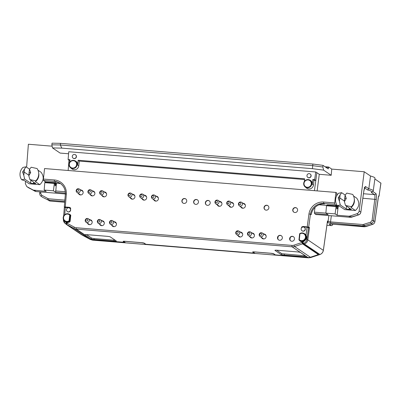 <?xml version="1.0" encoding="UTF-8"?>
<svg xmlns="http://www.w3.org/2000/svg" width="401" height="401" viewBox="0 0 401 401"><rect width="100%" height="100%" fill="white"/><g stroke="black" fill="none" stroke-linecap="round" stroke-linejoin="round"><path stroke-width="0.6" d="M64.807 207.387L64.29 207.021L65.278 206.981L69.012 207.287A2.496 2.416 -55.9 0 1 70.782 208.33L69.548 207.758L64.376 207.482M302.865 226.876L301.537 227.232A2.496 2.416 -55.9 0 1 303.497 226.5L308.7 227.076L309.462 227.598L309.407 228.019L307.076 227.222L302.865 226.876M325.061 166.756L328.725 167.057L331.737 169.092L364.208 171.753L370.514 176.024A22.872 2.707 -173.8 0 1 374.97 178.164L373.246 190.886A22.531 2.667 -173.8 0 0 368.815 188.766L367.527 189.904A21.288 2.521 -173.8 0 1 371.281 192.445L374.524 194.645C374.965 194.816 375.055 196.335 374.805 199.207L372.073 220.43L373.542 220.705C373.291 222.059 372.529 222.986 371.261 223.487L370.649 222.174L372.073 220.43M374.86 178.966L380.95 183.142L379.07 195.713C378.75 195.648 378.469 196.33 378.238 197.763L378.228 197.838M26.606 167.207L28.376 144.24L52.14 146.185M299.938 233.893L299.306 239.698A3.729 3.614 -55.9 0 0 304.79 234.705A3.729 3.614 -55.9 0 0 299.938 233.893A31.148 16.912 100.6 0 0 299.627 233.718A4.155 4.025 124.1 0 1 305.271 239.292A4.155 4.025 124.1 0 1 299.281 240.224L299.717 240.595A4.216 4.085 -55.9 0 0 299.813 240.675L300.82 241.522M319.953 254.495L304.379 244.014L303.687 244.244L302.981 243.597L302.194 241.532A4.216 4.085 -55.9 0 0 304.8 240.69L306.194 239.056C306.8 237.758 306.735 236.47 306.003 235.192A4.216 4.085 -55.9 0 0 304.419 233.653L303.913 233.382M299.281 240.224A4.155 4.025 124.1 0 1 298.956 239.918A31.148 16.912 100.6 0 0 299.306 239.698M70.701 208.214L70.416 208.039A2.496 2.416 124.1 0 1 70.606 208.099M309.462 227.598L308.6 227.527M69.879 160.31L68.997 160.235L68.15 170.49M313.973 180.31L312.84 179.478L312.314 184.33L313.462 185.026L313.973 180.31L315.813 180.46L314.439 190.67M313.462 185.026A4.346 4.21 124.1 0 1 306.449 188.019L305.076 186.856A4.155 4.025 -55.9 0 0 311.071 185.929A4.155 4.025 -55.9 0 0 308.184 179.568A4.155 4.025 -55.9 0 0 305.076 186.856M79.293 161.082L78.16 160.25L77.634 165.102L78.781 165.798L79.293 161.082L304.56 179.538M78.781 165.798A4.346 4.21 124.1 0 1 71.769 168.791L70.396 167.628A4.155 4.025 -55.9 0 0 76.391 166.701A4.155 4.025 -55.9 0 0 73.503 160.34A4.155 4.025 -55.9 0 0 70.396 167.628M124.856 242.319L92.215 239.873A6.236 6.045 124.1 0 1 89.894 239.186L82.275 235.041L66.766 224.535A1.248 0.306 118.3 0 1 67.107 223.272L67.543 222.47A4.381 4.246 -55.9 0 0 69.548 222.009L69.573 221.808A4.216 4.085 -55.9 0 0 70.1 221.477A22839.186 5524.828 -85.5 0 1 69.568 221.126A4.155 4.025 124.1 0 1 63.924 215.548A4.155 4.025 124.1 0 1 70.24 214.926L70.782 215.222A4.216 4.085 -55.9 0 0 69.739 214.425L69.233 214.154M64.601 220.996L65.037 221.367A4.216 4.085 -55.9 0 0 67.052 222.264A12096.215 3277.303 118.2 0 0 67.478 222.59M303.687 244.244L318.469 254.279L316.925 255.156L310.484 257.317L308.063 257.617L275.041 254.911L273.327 253.748L270.881 253.297L254.695 251.968L253.056 252.034L254.81 253.252L145.563 244.299L143.849 243.141L141.403 242.685L125.217 241.362L123.573 241.427L125.333 242.645L92.31 239.938L89.989 239.252L81.934 234.816M61.814 148.129L52.506 147.919L51.849 144.806L52.055 143.167L60.511 143.357L312.865 164.034L312.434 168.666L61.814 148.129L60.33 144.997L312.685 165.673L322.86 167.011L323.602 170.129L312.434 168.666M51.849 144.806L60.33 144.997L60.511 143.357M312.865 164.034L323.005 165.362L328.239 168.896L328.725 167.057M325.873 213.101L314.389 212.164L314.484 213.532L316.103 214.605L317.963 214.655A1.248 0.271 94.7 0 0 317.998 214.65M327.256 222.74L363.151 225.928L364.439 226.806L372.584 224.38C373.857 223.883 374.624 222.961 374.885 221.613L374.91 221.658C374.649 222.991 373.887 223.903 372.624 224.395L371.261 223.487L363.151 225.928A1.248 0.271 -85.3 0 1 363.025 224.56L370.649 222.174M331.211 224.079A1.248 0.271 -85.3 0 1 331.176 224.089A1.248 0.271 -85.3 0 1 331.146 224.074L329.226 224.224A1.248 1.208 -55.9 0 0 329.963 224.049M332.599 224.58L332.614 224.505A1.248 1.208 124.1 0 1 331.266 225.603A1.248 0.271 94.7 0 0 331.301 225.618A1.248 0.271 94.7 0 0 331.336 225.608M42.717 197.357L50.155 201.051A1.248 0.271 94.7 0 0 50.185 201.066L64.686 202.254L50.155 201.051L47.629 199.813A1.248 0.296 -61.7 0 1 47.965 198.58L48.742 198.806A1.248 0.271 -85.3 0 0 48.862 200.179L64.751 201.482M25.519 181.337L25.348 183.613L26.742 186.555L33.253 190.079L46.165 191.402L44.185 190.059L53.433 190.816L55.664 192.325L56.486 183.257M306.194 239.056L306.955 239.257C306.565 241.277 305.422 242.665 303.517 243.417L302.92 242.074L304.8 240.69M67.052 222.264L66.365 224.209L66.741 224.515M64.676 221.016L66.225 222.68A1.248 0.306 118.3 0 0 65.874 223.943L65.027 223.352L63.378 219.267C63.298 220.916 63.864 222.289 65.072 223.387M26.742 186.555L34.892 191.192L36.13 191.553A1.248 0.271 94.7 0 0 36.16 191.568A1.248 0.271 94.7 0 0 36.195 191.558M42.712 197.352L41.388 196.46C40.24 195.758 39.689 194.726 39.729 193.352L40.686 193.282L41.729 195.222L47.965 198.58M81.679 234.806L66.365 224.209M92.681 240.149A1.248 0.271 -85.3 0 1 92.651 240.154L90.31 239.467L92.31 239.938M308.063 257.617L310.835 257.537L308.399 257.833A1.248 0.271 -85.3 0 1 308.364 257.823L92.616 240.144A1.248 0.271 -85.3 0 0 92.646 240.154L308.399 257.833M310.484 257.317L310.795 257.527L319.888 254.52C321.803 253.773 322.955 252.389 323.341 250.364L323.366 250.409C322.98 252.414 321.833 253.793 319.928 254.53L310.86 257.507M327.296 222.46A1.248 1.208 -55.9 0 0 328.093 221.442L327.467 221.021L327.386 221.613M330.665 223.267A1.248 0.271 -85.3 0 1 330.539 221.898L328.093 221.442L328.85 215.548M362.845 198.224L376.273 199.477C376.619 196.269 376.484 194.29 375.867 193.543A1.248 1.208 124.1 0 1 374.524 194.645L363.476 193.738M373.246 190.886L371.907 192.36L371.281 192.445M370.514 176.024A288498.608 63364.085 -83.8 0 0 368.815 188.766L365.627 186.605C364.93 186.465 364.329 187.944 363.822 191.046L363.812 191.122M314.484 213.532L328.098 214.645L325.873 213.137L326.499 205.768L327.005 205.177L336.604 205.964L336.063 206.55L335.116 213.893L337.101 215.237L348.775 216.194L350.414 217.307L358.559 214.881C359.837 214.385 360.604 213.462 360.86 212.114L363.847 191.087L364.835 187.462L364.183 187.668M348.775 216.194L350.068 216.034L351.752 217.162L350.449 217.317A1.248 0.271 94.7 0 1 350.414 217.307L317.928 214.645A1.248 0.271 94.7 0 0 317.963 214.655L350.449 217.317A1.248 0.271 94.7 0 0 350.484 217.312M317.928 214.645L316.033 214.58M69.719 215.031A31.148 26.326 -94.7 0 1 70.24 214.926L69.568 221.126A31.148 26.326 -94.7 0 1 69.087 220.836L69.719 215.031A3.729 3.614 -55.9 0 0 64.235 220.024A3.729 3.614 -55.9 0 0 69.087 220.836M73.373 160.706A3.729 3.614 -55.9 0 0 69.629 165.964A3.729 3.614 -55.9 0 0 75.914 166.48A3.729 3.614 -55.9 0 0 73.373 160.706M65.022 223.357L81.919 234.851M29.874 179.558L28.812 175.773L30.682 172.625L29.519 169.252L31.213 167.242L37.082 168.555A9.564 9.268 124.1 0 1 38.636 172.6L38.787 173.723A8.316 8.06 124.1 0 1 35.398 181.653L35.744 180.871L29.874 179.558L35.779 183.593L33.489 183.643L30.556 183.102L30.917 180.265M56.33 183.242C55.939 184.791 55.523 185.688 55.087 185.934L54.902 184.691M299.627 233.718L298.956 239.918M308.053 179.934A3.729 3.614 -55.9 0 0 304.309 185.192A3.729 3.614 -55.9 0 0 310.59 185.708A3.729 3.614 -55.9 0 0 308.053 179.934M351.777 217.126L358.599 214.896L356.885 213.748C358.168 213.257 358.925 212.329 359.161 210.961L364.208 171.753M302.981 243.597L303.517 243.417L304.379 244.014C306.299 243.272 307.442 241.888 307.813 239.848L309.407 228.019M353.577 196.034L356.695 198.144C359.872 202.56 359.451 206.68 355.421 210.505L351.005 207.512L351.346 206.731L345.477 205.417L351.331 209.382L349.411 209.528L349.522 208.154M349.411 209.528L346.158 208.956L346.524 206.124M336.604 205.964L336.82 209.016C337.306 208.736 337.762 207.698 338.188 205.913M74.07 158.49A2.055 1.99 124.1 0 1 72.641 155.342A2.055 1.99 124.1 0 1 76.205 157.022A2.055 1.99 124.1 0 1 74.07 158.49M75.338 154.691A2.075 2.01 124.1 0 1 74.2 158.601A2.075 2.01 124.1 0 1 73.037 158.089M69.664 162.27L69.944 159.708L68.105 159.558L68.751 151.738L315.717 171.974L314.685 179.628L315.813 180.46L316.865 172.676L319.266 174.305L331.206 175.282L331.737 169.092M70.491 209.994A2.055 1.99 124.1 0 1 67.173 211.407A2.055 1.99 124.1 0 1 69.468 208.019A2.055 1.99 124.1 0 1 70.491 209.994M67.238 211.457A2.075 2.01 -55.9 0 0 70.29 211.046A2.075 2.01 -55.9 0 0 69.538 208.059M67.193 224.831L66.802 224.56M75.032 160.786L75.538 161.057A4.216 4.085 124.1 0 1 77.634 165.102M308.75 177.718A2.055 1.99 124.1 0 1 307.316 174.57A2.055 1.99 124.1 0 1 310.885 176.25A2.055 1.99 124.1 0 1 308.75 177.718M310.018 173.919A2.075 2.01 124.1 0 1 308.88 177.828A2.075 2.01 124.1 0 1 307.717 177.317M304.344 181.498L304.64 178.806L78.16 160.25M305.171 229.222A2.055 1.99 124.1 0 1 301.853 230.635A2.055 1.99 124.1 0 1 304.148 227.247A2.055 1.99 124.1 0 1 305.171 229.222M301.918 230.685A2.075 2.01 -55.9 0 0 304.971 230.274A2.075 2.01 -55.9 0 0 304.219 227.287M309.712 180.014L310.214 180.285A4.216 4.085 124.1 0 1 312.314 184.33M312.84 179.478L314.685 179.628M322.86 167.011L323.005 165.362M356.885 213.748L350.068 216.034M55.057 184.706L56.13 183.227L55.283 182.65L55.057 184.706L54.852 182.876L45.248 182.089L44.757 182.681L44.185 190.059M54.852 182.876L54.315 183.468L44.757 182.681M53.433 190.816L54.315 183.468M29.559 169.202L26.04 166.821L22.972 167.402A9.564 9.268 124.1 0 0 21.634 179.718L24.697 180.776L29.113 183.768L39.819 184.645C43.849 180.821 44.27 176.701 41.092 172.29L37.97 170.174M35.398 181.653L39.819 184.645M21.634 179.718L24.702 179.137L30.556 183.102M26.04 166.821L22.591 171.964L23.789 175.362L24.21 172.094L28.852 175.242M24.702 179.137L23.789 175.362M28.812 175.773L29.062 172.495L30.682 172.625M38.636 172.6A9.564 9.268 124.1 0 1 35.744 180.871M22.591 171.964L24.21 172.094L24.496 168.841M323.602 170.129L331.206 175.282M337.101 215.237L338.294 205.949M346.158 208.956L340.304 204.991L337.236 205.578A9.564 9.268 -55.9 0 1 338.574 193.262L341.642 192.675L345.161 195.061M351.346 206.731A9.564 9.268 -55.9 0 0 354.238 198.46A9.564 9.268 -55.9 0 0 352.685 194.415L346.815 193.102L345.126 195.107L346.289 198.485L344.414 201.633L344.67 198.355L346.289 198.485M351.005 207.512A8.316 8.06 -55.9 0 0 354.389 199.583L354.238 198.46M337.236 205.578L340.299 206.635L344.715 209.628L355.421 210.505M336.063 206.55L326.499 205.768M325.873 213.137L335.116 213.893M345.477 205.417L344.414 201.633M341.642 192.675L338.193 197.823L339.391 201.222L339.812 197.954L344.454 201.101M340.304 204.991L339.391 201.222M338.193 197.823L339.812 197.954L340.098 194.696M68.581 153.763L60.11 153.072L52.506 147.919M314.389 212.164L315.001 207.422M317.131 190.891L319.266 174.305M68.997 160.235L68.105 159.558M344.67 198.355L345.126 195.107M308.981 213.813A13.724 13.298 -55.9 0 1 323.712 202.034A1.248 0.271 -85.3 0 0 323.833 203.437L324.599 203.959A12.476 12.09 124.1 0 0 311.206 214.65L308.981 213.813L307.231 226.806M29.062 172.495L29.519 169.252M315.717 171.974L316.865 172.676M70.782 215.222L70.1 221.477M317.923 253.883L318.078 254.404A1.664 0.321 -16.7 0 0 318.043 254.359L302.529 243.853L301.667 241.653A4.381 4.246 -55.9 0 1 299.798 240.876L299.813 240.675M55.283 182.65L45.569 181.853L43.529 180.475A1.248 0.271 -85.3 0 1 43.408 179.072L44.551 168.555L335.868 192.425L334.725 202.936A1.248 0.271 94.7 0 0 334.845 204.34L336.885 205.723L336.84 206.124M87.473 223.182A2.496 2.416 -55.9 0 0 91.744 223.568A2.496 2.416 -55.9 0 0 89.804 219.738M99.608 224.179A2.496 2.416 -55.9 0 0 103.884 224.56A2.496 2.416 -55.9 0 0 101.944 220.735M111.749 225.172A2.496 2.416 -55.9 0 0 116.024 225.557A2.496 2.416 -55.9 0 0 114.079 221.728M78.456 193.452A2.496 2.416 -55.9 0 0 82.731 193.838A2.496 2.416 -55.9 0 0 80.786 190.009M90.19 194.415A2.496 2.416 -55.9 0 0 94.461 194.796A2.496 2.416 -55.9 0 0 92.521 190.971M101.924 195.377A2.496 2.416 -55.9 0 0 106.195 195.758A2.496 2.416 -55.9 0 0 104.255 191.934M130.245 197.698A2.496 2.416 -55.9 0 0 134.52 198.079A2.496 2.416 -55.9 0 0 132.576 194.254M141.979 198.655A2.496 2.416 -55.9 0 0 146.255 199.041A2.496 2.416 -55.9 0 0 144.31 195.217M153.713 199.618A2.496 2.416 -55.9 0 0 157.989 200.004A2.496 2.416 -55.9 0 0 156.044 196.174M184.575 198.505A2.496 2.416 -55.9 0 0 182.911 203.031A2.496 2.416 -55.9 0 0 186.31 202.325A2.496 2.416 -55.9 0 0 184.575 198.505M196.31 199.467A2.496 2.416 -55.9 0 0 194.645 203.994A2.496 2.416 -55.9 0 0 198.044 203.287A2.496 2.416 -55.9 0 0 196.31 199.467M208.044 200.425A2.496 2.416 -55.9 0 0 206.38 204.956A2.496 2.416 -55.9 0 0 209.778 204.244A2.496 2.416 -55.9 0 0 208.044 200.425M217.237 204.826A2.496 2.416 -55.9 0 0 221.512 205.207A2.496 2.416 -55.9 0 0 219.573 201.382M228.971 205.783A2.496 2.416 -55.9 0 0 233.247 206.169A2.496 2.416 -55.9 0 0 231.307 202.345M240.705 206.746A2.496 2.416 -55.9 0 0 244.981 207.132A2.496 2.416 -55.9 0 0 243.041 203.302M266.715 205.232A2.496 2.416 -55.9 0 0 265.046 209.763A2.496 2.416 -55.9 0 0 268.449 209.051A2.496 2.416 -55.9 0 0 266.715 205.232M295.442 207.588A2.496 2.416 -55.9 0 0 293.778 212.119A2.496 2.416 -55.9 0 0 297.176 211.407A2.496 2.416 -55.9 0 0 295.442 207.588M292.324 236.324A2.496 2.416 -55.9 0 0 290.655 240.851A2.496 2.416 -55.9 0 0 294.058 240.144A2.496 2.416 -55.9 0 0 292.324 236.324M237.988 235.517A2.496 2.416 -55.9 0 0 242.264 235.898A2.496 2.416 -55.9 0 0 240.324 232.074M249.723 236.475A2.496 2.416 -55.9 0 0 253.998 236.861A2.496 2.416 -55.9 0 0 252.054 233.031M280.184 235.327A2.496 2.416 -55.9 0 0 278.515 239.858A2.496 2.416 -55.9 0 0 281.918 239.146A2.496 2.416 -55.9 0 0 280.184 235.327M261.457 237.437A2.496 2.416 -55.9 0 0 265.733 237.823A2.496 2.416 -55.9 0 0 263.788 233.994M45.569 181.853L45.544 182.114M337.792 205.773L336.66 207.778L336.755 206.916M327.146 205.187L327.176 204.926L336.885 205.723M290.209 237.653L289.973 239.848M278.073 236.66L277.833 238.856M336.569 196.044L336.885 193.117L335.868 192.425M54.421 179.969A13.724 13.298 -55.9 0 1 66.355 193.939L65.368 194.024C65.488 189.493 63.764 185.939 60.2 183.362A12.476 12.09 -55.9 0 0 54.541 181.377A1.248 0.271 94.7 0 1 54.421 179.969L43.408 179.072M318.078 254.404A1.664 0.321 -16.7 0 1 316.825 255.111L310.389 257.252A6.236 6.045 124.1 0 1 307.963 257.547L275.347 254.876L273.733 253.783A2.496 0.296 6.2 0 0 270.795 253.237L254.61 251.913A2.496 0.296 6.2 0 0 252.64 251.988A2.496 0.296 6.2 0 0 252.695 252.059L254.334 252.931M43.529 180.475L54.541 181.377L55.303 181.894A12.476 12.09 124.1 0 1 60.576 183.628M302.374 242.129L301.667 241.653M300.118 241.091L299.798 240.876M274.996 250.424L280.946 254.455A2.912 0.346 -173.8 0 0 284.374 255.086L304.199 256.71A2.912 0.346 -173.8 0 0 306.484 256.58A2.912 0.346 -173.8 0 0 306.439 256.54L300.489 252.51A2.912 0.346 -173.8 0 0 297.061 251.878L277.231 250.249A2.912 0.346 -173.8 0 0 274.961 250.299A2.912 0.346 -173.8 0 0 274.996 250.424L275.231 250.224M305.361 255.813L281.843 253.698L276.7 250.214M94.2 239.507L114.029 241.131A2.912 0.346 -173.8 0 0 116.31 241.001A2.912 0.346 -173.8 0 0 116.265 240.961L110.315 236.931A2.912 0.346 -173.8 0 0 106.887 236.294L87.062 234.67A2.912 0.346 -173.8 0 0 84.786 234.72A2.912 0.346 -173.8 0 0 84.827 234.841L90.776 238.871A2.912 0.346 -173.8 0 0 94.2 239.507L94.12 238.57L91.674 238.114L86.531 234.635M114.029 241.131L113.949 240.194L115.192 240.229M113.949 240.194L94.12 238.57M124.831 242.545L123.212 241.452A2.496 0.296 6.2 0 1 123.162 241.382A2.496 0.296 6.2 0 1 125.132 241.302L141.317 242.63A2.496 0.296 6.2 0 1 144.255 243.176L145.869 244.269L254.309 253.151M263.998 234.139A2.496 2.416 124.1 0 1 265.231 234.475M262.439 238.6A2.496 2.416 124.1 0 1 261.668 237.582M278.625 239.928A2.496 2.416 124.1 0 1 280.394 235.472A2.496 2.416 124.1 0 1 281.417 235.798M252.264 233.176A2.496 2.416 124.1 0 1 253.497 233.512M250.705 237.638A2.496 2.416 124.1 0 1 249.933 236.62M240.53 232.214A2.496 2.416 124.1 0 1 241.763 232.55M238.971 236.675A2.496 2.416 124.1 0 1 238.199 235.658M290.76 240.921A2.496 2.416 124.1 0 1 292.529 236.465A2.496 2.416 124.1 0 1 293.557 236.796M293.883 212.184A2.496 2.416 124.1 0 1 295.652 207.728A2.496 2.416 124.1 0 1 296.68 208.059M265.156 209.833A2.496 2.416 124.1 0 1 266.926 205.377A2.496 2.416 124.1 0 1 267.948 205.708M243.252 203.447A2.496 2.416 124.1 0 1 244.48 203.783M241.688 207.908A2.496 2.416 124.1 0 1 240.916 206.891M231.517 202.485A2.496 2.416 124.1 0 1 232.75 202.821M229.953 206.946A2.496 2.416 124.1 0 1 229.182 205.929M219.783 201.523A2.496 2.416 124.1 0 1 221.016 201.858M218.219 205.984A2.496 2.416 124.1 0 1 217.447 204.966M206.485 205.026A2.496 2.416 124.1 0 1 208.254 200.57A2.496 2.416 124.1 0 1 209.282 200.901M194.751 204.064A2.496 2.416 124.1 0 1 196.52 199.608A2.496 2.416 124.1 0 1 197.548 199.939M183.016 203.101A2.496 2.416 124.1 0 1 184.786 198.645A2.496 2.416 124.1 0 1 185.813 198.976M156.255 196.32A2.496 2.416 124.1 0 1 157.488 196.655M154.696 200.781A2.496 2.416 124.1 0 1 153.924 199.763M144.52 195.357A2.496 2.416 124.1 0 1 145.753 195.693M142.962 199.818A2.496 2.416 124.1 0 1 142.19 198.801M132.786 194.395A2.496 2.416 124.1 0 1 134.019 194.731M131.227 198.856A2.496 2.416 124.1 0 1 130.455 197.838M104.466 192.074A2.496 2.416 124.1 0 1 105.699 192.41M102.902 196.54A2.496 2.416 124.1 0 1 102.135 195.518M92.731 191.112A2.496 2.416 124.1 0 1 93.964 191.452M91.167 195.578A2.496 2.416 124.1 0 1 90.4 194.555M80.997 190.154A2.496 2.416 124.1 0 1 82.23 190.49M79.433 194.615A2.496 2.416 124.1 0 1 78.666 193.593M114.29 221.873A2.496 2.416 124.1 0 1 115.523 222.209M112.731 226.334A2.496 2.416 124.1 0 1 111.959 225.312M102.155 220.876A2.496 2.416 124.1 0 1 103.383 221.212M100.591 225.342A2.496 2.416 124.1 0 1 99.819 224.319M90.014 219.883A2.496 2.416 124.1 0 1 91.248 220.219M88.451 224.344A2.496 2.416 124.1 0 1 87.684 223.327M319.126 204.776L326.81 205.402M56.13 183.227L60.506 183.583M101.829 225.678A2.08 2.015 124.1 0 1 101.739 225.618L98.19 223.217A2.08 2.015 124.1 0 1 97.689 220.365A2.08 2.015 124.1 0 1 101.263 222.164A2.08 2.015 124.1 0 1 98.19 223.217M100.521 219.773L104.07 222.174A2.08 2.015 124.1 0 1 104.155 222.239M98.661 222.124A1.038 1.008 124.1 0 1 97.949 220.515A1.038 1.008 124.1 0 1 99.704 220.655A1.038 1.008 124.1 0 1 98.661 222.124M240.209 237.016A2.08 2.015 124.1 0 1 240.119 236.956L236.57 234.555A2.08 2.015 124.1 0 1 236.069 231.703A2.08 2.015 124.1 0 1 239.643 233.502A2.08 2.015 124.1 0 1 236.57 234.555M238.901 231.111L242.45 233.512A2.08 2.015 124.1 0 1 242.535 233.577M237.041 233.462A1.038 1.008 124.1 0 1 236.329 231.853A1.038 1.008 124.1 0 1 238.084 231.994A1.038 1.008 124.1 0 1 237.041 233.462M263.678 238.936A2.08 2.015 124.1 0 1 263.582 238.881L260.038 236.475A2.08 2.015 124.1 0 1 259.537 233.623A2.08 2.015 124.1 0 1 263.106 235.422A2.08 2.015 124.1 0 1 260.038 236.475M262.369 233.031L265.918 235.437A2.08 2.015 124.1 0 1 266.003 235.497M260.51 235.387A1.038 1.008 124.1 0 1 259.798 233.773A1.038 1.008 124.1 0 1 261.552 233.918A1.038 1.008 124.1 0 1 260.51 235.387M242.926 208.244A2.08 2.015 124.1 0 1 242.836 208.189L239.287 205.783A2.08 2.015 124.1 0 1 238.785 202.931A2.08 2.015 124.1 0 1 242.359 204.731A2.08 2.015 124.1 0 1 239.287 205.783M241.618 202.34L245.166 204.746A2.08 2.015 124.1 0 1 245.257 204.806M239.758 204.695A1.038 1.008 124.1 0 1 239.046 203.081A1.038 1.008 124.1 0 1 240.8 203.227A1.038 1.008 124.1 0 1 239.758 204.695M80.671 194.951A2.08 2.015 124.1 0 1 80.581 194.891L77.032 192.49A2.08 2.015 124.1 0 1 76.531 189.638A2.08 2.015 124.1 0 1 80.105 191.437A2.08 2.015 124.1 0 1 77.032 192.49M79.368 189.046L82.912 191.452A2.08 2.015 124.1 0 1 83.002 191.513M77.503 191.402A1.038 1.008 124.1 0 1 76.797 189.788A1.038 1.008 124.1 0 1 78.546 189.934A1.038 1.008 124.1 0 1 77.503 191.402M104.14 196.876A2.08 2.015 124.1 0 1 104.049 196.816L100.501 194.415A2.08 2.015 124.1 0 1 99.999 191.563A2.08 2.015 124.1 0 1 103.573 193.362A2.08 2.015 124.1 0 1 100.501 194.415M102.836 190.971L106.38 193.372A2.08 2.015 124.1 0 1 106.471 193.437M100.972 193.322A1.038 1.008 124.1 0 1 100.265 191.713A1.038 1.008 124.1 0 1 102.014 191.853A1.038 1.008 124.1 0 1 100.972 193.322M144.2 200.154A2.08 2.015 124.1 0 1 144.104 200.099L140.561 197.693A2.08 2.015 124.1 0 1 140.059 194.846A2.08 2.015 124.1 0 1 143.628 196.64A2.08 2.015 124.1 0 1 140.561 197.693M142.891 194.254L146.44 196.655A2.08 2.015 124.1 0 1 146.525 196.721M141.032 196.605A1.038 1.008 124.1 0 1 140.32 194.991A1.038 1.008 124.1 0 1 142.074 195.137A1.038 1.008 124.1 0 1 141.032 196.605M89.689 224.68A2.08 2.015 124.1 0 1 89.598 224.625L86.05 222.219A2.08 2.015 124.1 0 1 85.548 219.367A2.08 2.015 124.1 0 1 89.122 221.167A2.08 2.015 124.1 0 1 86.05 222.219M88.385 218.776L91.929 221.182A2.08 2.015 124.1 0 1 92.019 221.242M113.969 226.67A2.08 2.015 124.1 0 1 113.874 226.61L110.33 224.209A2.08 2.015 124.1 0 1 109.824 221.357A2.08 2.015 124.1 0 1 113.398 223.156A2.08 2.015 124.1 0 1 110.33 224.209M112.661 220.766L116.205 223.172A2.08 2.015 124.1 0 1 116.295 223.232M251.943 237.973A2.08 2.015 124.1 0 1 251.848 237.918L248.304 235.512A2.08 2.015 124.1 0 1 247.803 232.665A2.08 2.015 124.1 0 1 251.377 234.46A2.08 2.015 124.1 0 1 248.304 235.512M250.635 232.074L254.184 234.475A2.08 2.015 124.1 0 1 254.269 234.54M92.405 195.914A2.08 2.015 124.1 0 1 92.315 195.853L88.766 193.452A2.08 2.015 124.1 0 1 88.265 190.6A2.08 2.015 124.1 0 1 91.839 192.4A2.08 2.015 124.1 0 1 88.766 193.452M91.102 190.009L94.646 192.41A2.08 2.015 124.1 0 1 94.736 192.475M132.465 199.197A2.08 2.015 124.1 0 1 132.37 199.137L128.826 196.736A2.08 2.015 124.1 0 1 128.325 193.883A2.08 2.015 124.1 0 1 131.894 195.683A2.08 2.015 124.1 0 1 128.826 196.736M131.157 193.292L134.706 195.693A2.08 2.015 124.1 0 1 134.791 195.758M155.934 201.117A2.08 2.015 124.1 0 1 155.839 201.061L152.295 198.655A2.08 2.015 124.1 0 1 151.794 195.803A2.08 2.015 124.1 0 1 155.362 197.603A2.08 2.015 124.1 0 1 152.295 198.655M154.626 195.212L158.174 197.618A2.08 2.015 124.1 0 1 158.26 197.678M219.457 206.325A2.08 2.015 124.1 0 1 219.367 206.264L215.818 203.863A2.08 2.015 124.1 0 1 215.317 201.011A2.08 2.015 124.1 0 1 218.891 202.811A2.08 2.015 124.1 0 1 215.818 203.863M218.149 200.42L221.698 202.821A2.08 2.015 124.1 0 1 221.788 202.886M231.192 207.282A2.08 2.015 124.1 0 1 231.101 207.227L227.552 204.821A2.08 2.015 124.1 0 1 227.051 201.974A2.08 2.015 124.1 0 1 230.625 203.768A2.08 2.015 124.1 0 1 227.552 204.821M229.883 201.382L233.432 203.783A2.08 2.015 124.1 0 1 233.522 203.848M228.024 203.733A1.038 1.008 124.1 0 1 227.317 202.119A1.038 1.008 124.1 0 1 229.066 202.264A1.038 1.008 124.1 0 1 228.024 203.733M129.297 195.643A1.038 1.008 124.1 0 1 128.586 194.034A1.038 1.008 124.1 0 1 130.34 194.174A1.038 1.008 124.1 0 1 129.297 195.643M89.238 192.36A1.038 1.008 124.1 0 1 88.531 190.751A1.038 1.008 124.1 0 1 90.28 190.896A1.038 1.008 124.1 0 1 89.238 192.36M216.289 202.771A1.038 1.008 124.1 0 1 215.583 201.162A1.038 1.008 124.1 0 1 217.332 201.302A1.038 1.008 124.1 0 1 216.289 202.771M86.521 221.131A1.038 1.008 124.1 0 1 85.814 219.517A1.038 1.008 124.1 0 1 87.563 219.663A1.038 1.008 124.1 0 1 86.521 221.131M248.775 234.425A1.038 1.008 124.1 0 1 248.064 232.811A1.038 1.008 124.1 0 1 249.818 232.956A1.038 1.008 124.1 0 1 248.775 234.425M110.801 223.121A1.038 1.008 124.1 0 1 110.09 221.507A1.038 1.008 124.1 0 1 111.844 221.653A1.038 1.008 124.1 0 1 110.801 223.121M152.766 197.568A1.038 1.008 124.1 0 1 152.054 195.954A1.038 1.008 124.1 0 1 153.809 196.099A1.038 1.008 124.1 0 1 152.766 197.568M325.757 167.227L328.69 167.468M372.649 224.359L365.802 226.625M363.832 224.46L364.444 225.773L365.777 226.66M331.146 224.074L364.439 226.806A1.248 0.271 94.7 0 0 364.474 226.816A1.248 0.271 94.7 0 0 364.509 226.811M378.238 197.763L374.885 221.613L373.542 220.705L376.273 199.477M378.544 196.58A1.248 1.208 -55.9 0 0 379.07 195.713M332.655 224.209L332.614 224.505L332.108 224.164M329.226 224.224L331.266 225.603L326.905 225.247M378.519 196.655A1.248 1.208 -55.9 0 0 379.11 195.743L380.88 183.046M65.293 191.753L55.559 190.956M55.664 192.325L65.388 193.122M327.467 221.021L323.341 250.364L306.955 239.257L308.539 227.487M307.076 227.222L306.003 235.192M302.92 242.074L302.409 242.244M66.686 222.931L66.225 222.68M64.741 214.655L65.338 207.412M28.692 187.858L36.16 191.568L65.368 193.959L36.13 191.553L34.491 190.445M40.787 191.944L40.686 193.282M41.388 196.46A1.248 0.296 -61.7 0 1 41.729 195.222M64.862 200.129L48.742 198.806M90.3 239.462L82.055 235.031L89.989 239.252M363.025 224.56L330.539 221.898L331.331 215.748M375.867 193.543L372.97 191.583M365.627 186.605A1.248 1.208 124.1 0 1 364.72 187.663M364.599 187.924L367.527 189.904M363.822 191.046L360.86 212.114L359.161 210.961M360.885 212.154C360.629 213.492 359.867 214.405 358.599 214.896L358.624 214.861M33.253 190.079L34.892 191.192M28.687 187.853L27.012 186.721M33.489 183.643L33.684 182.139M33.809 183.668L33.915 182.295M349.096 209.502L349.286 207.999M334.845 204.34L323.833 203.437A12.476 12.09 -55.9 0 0 310.444 214.134L308.7 227.076M67.107 223.272L74.385 227.182A4.992 4.837 -55.9 0 0 76.24 227.733L291.993 245.407A4.992 4.837 -55.9 0 0 293.933 245.171L294.54 246.515L310.389 257.252M301.923 242.51L293.933 245.171M323.712 202.034L334.725 202.936M66.355 193.939L65.278 206.981M302.529 243.853L294.54 246.515A6.236 6.045 -55.9 0 1 292.113 246.81L307.963 257.547M291.993 245.407A1.248 0.271 94.7 0 0 292.113 246.81L76.36 229.136A1.248 0.271 94.7 0 1 76.24 227.733M74.385 227.182A1.248 0.306 118.3 0 0 74.045 228.45A6.236 6.045 -55.9 0 0 76.36 229.136L92.215 239.873M66.766 224.535L74.045 228.45L89.894 239.186M65.398 193.999A12.476 12.09 -55.9 0 0 60.2 183.362M69.744 207.783L69.012 207.287M304.209 226.986L303.497 226.5M318.043 254.359L317.893 253.868M304.199 256.71L304.118 255.778M90.776 238.871L91.674 238.114M284.374 255.086L284.294 254.149M280.946 254.455L281.843 253.698M329.853 224.024L365.772 226.66M374.91 221.653L378.489 196.56M326.905 225.257L331.301 225.618A1.248 1.248 0 0 0 332.64 224.54L332.685 224.209M378.469 196.816L379.176 195.833M48.932 200.695L50.185 201.066M64.35 207.457L63.644 216.034M41.138 196.305C40.185 195.668 39.709 194.675 39.699 193.322L39.814 191.863M323.366 250.409L327.457 221.327M81.649 234.785L66.135 224.279M65.368 194.019L64.29 207.026"/></g></svg>
